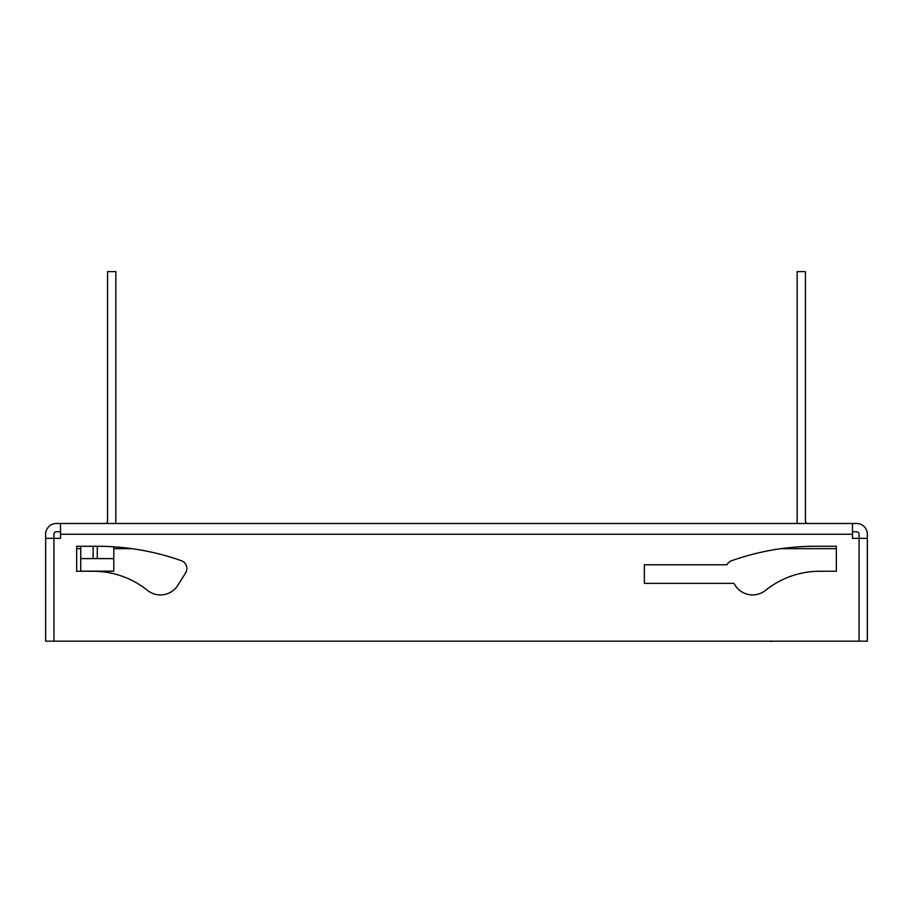 <?xml version="1.0" encoding="UTF-8"?>
<svg xmlns="http://www.w3.org/2000/svg" width="913" height="913" viewBox="0 0 913 913"><rect width="100%" height="100%" fill="white"/><g stroke="black" fill="none" stroke-linecap="round" stroke-linejoin="round"><path stroke-width="1.37" d="M752.586 594.922A20.645 20.645 0 0 1 735.079 585.21L733.926 583.373L644.373 583.373L644.373 564.782L726.999 564.782A8.263 8.263 0 0 1 731.61 560.719A251.874 251.874 0 0 1 815.697 546.271L836.342 546.271L836.342 571.253L819.828 571.253A86.712 86.712 0 0 0 765.516 590.369A20.645 20.645 0 0 1 752.586 594.922M852.48 531.754L856.611 531.754A2.477 2.477 0 0 1 859.087 534.231L859.053 641.177L45.65 641.177L45.65 534.231A10.739 10.739 0 0 1 56.389 523.491L856.611 523.491A10.739 10.739 0 0 1 867.35 534.231L867.35 641.177L859.087 641.177L859.087 538.362L867.35 538.362M60.52 523.491L60.52 538.362L53.947 538.362L53.913 534.231A2.477 2.477 0 0 1 56.389 531.754L60.52 531.754M97.303 546.271A251.874 251.874 0 0 1 181.39 560.719A8.263 8.263 0 0 1 185.636 572.885L177.921 585.21A20.645 20.645 0 0 1 147.484 590.369A86.712 86.712 0 0 0 93.172 571.253L76.658 571.253L76.658 546.271L97.303 546.271L97.269 558.596L113.783 558.596M53.947 538.362L53.947 641.177L53.913 538.362L45.65 538.362M852.48 523.491L852.48 538.362L859.053 538.362M115.552 523.491A10.739 10.739 0 0 0 115.848 521.015L115.848 271.618L107.586 271.618L107.586 521.015A2.477 2.477 0 0 1 105.109 523.491M807.891 523.491A2.477 2.477 0 0 1 805.414 521.015L805.414 271.618L797.152 271.618L797.152 521.015A10.739 10.739 0 0 0 797.448 523.491M132.077 548.679L113.783 548.679L113.783 571.184L80.743 571.184L80.743 558.596L97.269 558.596M113.783 548.679L113.783 546.807M80.743 571.184L113.783 571.184M93.137 558.596L93.137 546.271M80.743 546.271L80.743 558.596M770.732 641.383A5.158 5.158 0 0 0 772.17 641.177A5.158 5.158 0 0 1 769.282 641.177A5.158 5.158 0 0 0 770.732 641.383A5.158 5.158 0 0 1 769.282 641.177A5.158 5.158 0 0 0 770.732 641.383M60.52 534.231L852.48 534.231M836.342 548.679L780.923 548.679M80.743 548.679L76.658 548.679"/></g></svg>
